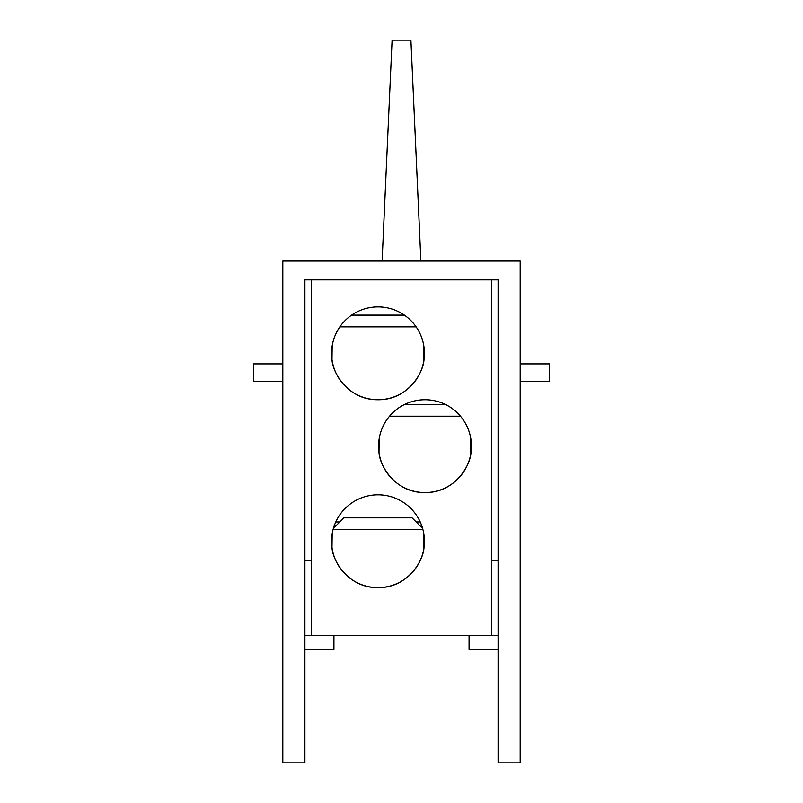 <?xml version="1.0" encoding="UTF-8"?>
<svg xmlns="http://www.w3.org/2000/svg" width="803" height="803" viewBox="0 0 803 803"><rect width="100%" height="100%" fill="white"/><g stroke="black" fill="none" stroke-linecap="round" stroke-linejoin="round"><path stroke-width="1.2" d="M333.396 528.354L343.915 517.835L412.08 517.835L422.599 528.354M422.93 529.589L333.064 529.589M332.171 533.865L331.99 547.385C332.382 559.922 347.689 588.017 378.002 587.635A46.413 46.413 0 0 0 424.416 541.222A46.413 46.413 0 0 0 378.002 494.809A46.413 46.413 0 0 0 331.579 541.222A46.413 46.413 0 0 0 378.002 587.635C408.235 588.027 423.603 560.002 424.004 547.385M423.823 533.865L423.823 548.579M404.652 404.441L445.354 404.441M460.45 416.185L389.555 416.185M379.177 438.789L378.996 452.32C379.387 464.857 394.695 492.952 424.998 492.57A46.413 46.413 0 0 0 471.421 446.157A46.413 46.413 0 0 0 424.998 399.733A46.413 46.413 0 0 0 378.584 446.157A46.413 46.413 0 0 0 424.998 492.57C455.241 492.962 470.608 464.937 471.01 452.32M470.829 438.789L470.829 453.514M332.171 345.963L331.99 359.483C332.382 372.02 347.689 400.115 378.002 399.733A46.413 46.413 0 0 0 424.416 353.32A46.413 46.413 0 0 0 378.002 306.907A46.413 46.413 0 0 0 331.579 353.32A46.413 46.413 0 0 0 378.002 399.733C408.235 400.125 423.603 372.1 424.004 359.483M491.396 279.876L491.396 635.354L304.909 635.354M420.23 521.95L416.185 521.95M339.81 521.95L335.774 521.95M311.604 279.876L311.604 635.354M351.614 315.127L404.381 315.127M416.145 326.881L339.85 326.881M423.823 345.963L423.823 360.677M520.183 261.075L520.183 762.85L498.091 762.85L498.091 279.876L304.909 279.876L304.909 762.85L282.817 762.85L282.817 261.075L520.183 261.075M304.909 560.313L311.604 560.313M491.396 560.313L498.091 560.313M498.091 635.354L491.396 635.354M498.091 649.446L469.072 649.446L469.072 635.354M333.928 635.354L333.928 649.446L304.909 649.446M520.183 381.525L549.563 381.525L549.563 363.9L520.183 363.9M282.817 363.9L253.437 363.9L253.437 381.525L282.817 381.525M420.892 261.075L410.905 40.15L392.095 40.15L382.108 261.075"/></g></svg>
